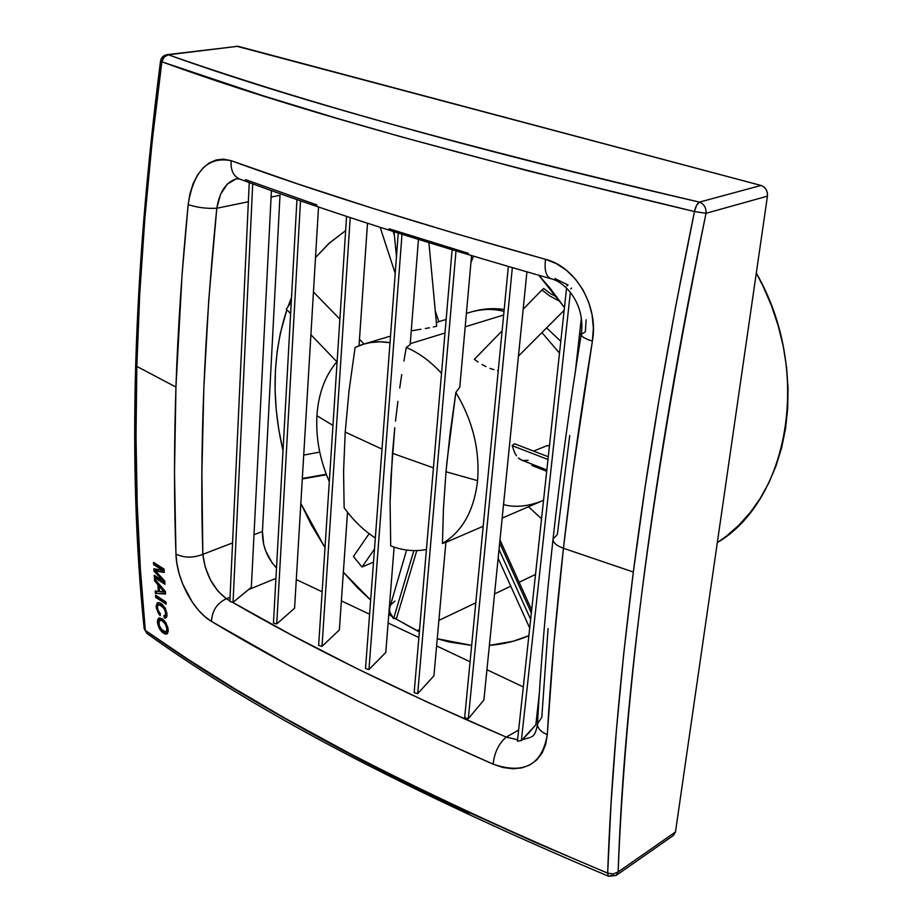<?xml version="1.0" encoding="UTF-8"?>
<svg xmlns="http://www.w3.org/2000/svg" width="923" height="923" viewBox="0 0 923 923"><rect width="100%" height="100%" fill="white"/><g stroke="black" fill="none" stroke-linecap="round" stroke-linejoin="round"><path stroke-width="1.38" d="M717.321 542.62C789.65 499.781 812.252 369.869 756.295 273.104L762.929 285.922L771.397 305.525L778.204 325.784L783.281 346.448L786.569 367.296L788.046 388.075L787.7 408.531L785.565 428.457L781.666 447.609L776.07 465.792L768.871 482.81L760.171 498.501L750.099 512.715L738.758 525.325L726.32 536.228L717.321 542.62M541.928 332.568L559.511 353.14L541.928 332.568M502.17 518.091L540.624 501.512C526.895 506.577 514.526 507.615 503.531 504.604M581.236 334.195C581.132 336.434 584.859 338.741 592.393 341.095C598.865 306.332 575.94 266.874 545.539 259.328C544.178 270.07 546.001 276.542 550.996 278.746C546.001 276.542 544.178 270.07 545.539 259.328C420.161 224.277 315.378 191.407 231.2 160.706C207.929 156.183 193.576 170.801 188.165 204.583C197.026 207.537 206.567 208.76 216.801 208.252L248.356 201.768L216.801 208.252C204.179 333.688 199.518 449.051 202.829 554.331L201.883 473.672L203.81 388.883L208.736 300.287L216.801 208.252C206.567 208.76 197.026 207.537 188.165 204.583C181.969 267.728 177.897 328.553 175.947 387.06C174.02 445.521 174.02 501.201 175.958 554.088C184.196 558 193.149 558.08 202.829 554.331C205.333 573.829 213.178 588.632 226.377 598.739L217.955 591.17L210.548 580.094L205.241 567.184L202.829 554.331L232.561 542.943L202.829 554.331C193.149 558.08 184.196 558 175.958 554.088C176.558 579.344 193.195 610.899 211.517 621.433C212.071 610.749 217.02 603.18 226.377 598.739L230.046 597.227L226.377 598.739L229.885 600.769L226.377 598.739C217.02 603.18 212.071 610.749 211.517 621.433C287.734 667.41 381.603 714.979 493.124 764.163C524.068 774.72 542.124 764.867 547.293 734.616C550.627 676.201 556.015 614.083 563.434 548.274L633.34 572.029L645.165 486.883L659.276 398.205L675.705 306.309L694.477 211.552L528.348 170.917L401.355 136.869L336.399 118.167L262.79 95.669L161.871 61.806L152.214 140.965L144.865 218.29L139.754 293.514L136.823 366.385L175.947 387.06L182.073 274.627L188.165 204.583L189.953 193.772L193.08 183.815L197.441 175.174L202.91 168.113L209.244 162.967L216.259 159.933L223.666 159.16L231.2 160.706L298.233 184.081L372.846 208.379L455.235 233.484L545.539 259.328L556.407 263.655L566.56 270.381L575.514 279.208L582.978 289.88L588.562 301.867L592.081 314.766L593.374 328.011L592.393 341.095L572.745 472.853L563.434 548.274L553.823 644.231L547.293 734.616L545.701 744.4L542.17 752.937L536.863 759.825L529.964 764.89L521.841 767.89L512.738 768.767L503.058 767.509L493.124 764.163L432.172 736.762L356.809 700.557L288.138 664.918L211.517 621.433L204.814 616.541L198.33 610.045L192.342 602.234L182.581 583.751L179.177 573.76L176.951 563.757L175.958 554.088L174.493 472.668L175.947 387.06L136.823 366.385L136.004 436.683L137.215 504.212L140.354 568.833L145.315 630.421L187.681 659.103L234.292 688.443L285.265 718.371L355.251 756.456L400.628 779.6L465.111 810.682L534.152 841.914L607.68 873.146L611.014 804.083L616.345 730.808L623.752 653.403L633.34 572.029L563.434 548.274C556.338 545.631 552.865 542.551 553.039 539.02C552.865 542.551 556.338 545.631 563.434 548.274C570.899 482.406 580.544 413.342 592.393 341.095C584.859 338.741 581.132 336.434 581.236 334.195L585.378 331.807L586.105 319.831M417.069 630.755L394.848 618.364L419.365 631.805L417.069 630.755L419.55 629.567L417.069 630.755M391.456 616.103L388.802 614.28L391.456 616.103M370.654 600.088L343.356 572.214L357.905 588.159L370.654 600.088M325 547.627L300.829 503.45L311.339 524.875L325 547.627M283.015 450.678C271.281 400.386 272.573 353.405 286.88 309.736L280.338 333.249L277.154 351.663L275.4 370.665L275.1 390.083L276.231 409.766L278.769 429.553L283.015 450.678M288.161 306.101L291.506 297.621L288.161 306.101M315.504 257.54L329.661 242.795L345.64 230.635L328.796 243.58L315.504 257.54M535.513 574.452L519.13 582.24L535.513 574.452M510.777 586.209L494.555 593.927L510.777 586.209M475.772 602.846L438.887 620.383L475.772 602.846M473.487 256.225L470.938 262.536L473.487 256.225M528.475 506.75L541.547 518.761L528.475 506.75M362.001 567.01L373.515 562.13L362.001 567.01L353.428 556.511L362.001 567.01L374.496 549.047L362.001 567.01M446.905 462.181L446.017 471.768L477.572 480.641C479.937 449.986 472.703 420.588 455.858 392.46L446.905 462.181M382.007 449.097L345.214 432.079L343.575 471.388L344.129 507.731C353.221 520.33 363.616 530.413 375.326 537.994C363.616 530.413 353.221 520.33 344.129 507.731L343.575 471.388L345.214 432.079L349.067 390.51L355.09 347.51L363.639 344.141L370.873 342.502L380.288 341.822L390.014 342.675C377.38 340.668 365.739 342.283 355.09 347.51L349.067 390.51L345.214 432.079L382.007 449.097M316.924 415.719C315.735 437.94 319.866 459.942 329.303 481.691C319.866 459.942 315.735 437.94 316.924 415.719C318.423 393.556 325.161 375.465 337.126 361.435C325.161 375.465 318.423 393.556 316.924 415.719L332.961 425.434L316.924 415.719M392.598 451.739L392.471 453.32L433.418 467.834L392.471 453.32L390.094 501.881L390.706 545.874C402.901 550.558 414.808 551.769 426.426 549.497C414.808 551.769 402.901 550.558 390.706 545.874L390.094 501.881L390.902 478.102L394.802 427.684L392.598 451.739M395.506 421.165L397.894 401.378L395.506 421.165M399.717 388.029L401.724 374.565L399.717 388.029M403.905 361.031L406.27 347.452L403.905 361.031M441.517 373.354C430.695 361.47 418.938 352.84 406.27 347.452C418.938 352.84 430.695 361.47 441.517 373.354M157.521 622.852L157.625 619.875L158.918 618.064L161.594 618.456L164.19 620.533L167.813 627.282L168.228 631.09L167.375 633.628L164.905 633.997L161.352 631.413L158.698 627.225L157.521 622.852M166.175 604.23L155.675 597.343L155.526 595.173L166.036 602.05L166.175 604.23L166.036 602.05L155.526 595.173L155.675 597.343L156.737 596.927L156.668 595.935L156.737 596.927L155.675 597.343L166.175 604.23M156.806 572.341L164.744 580.971L164.929 584.271L154.372 577.475L154.245 575.271L163.163 581.005L153.991 571.083L153.864 568.776L162.575 570.299L153.633 564.599L153.518 562.372L164.109 569.11L164.282 572.468L155.514 570.968L156.806 572.341M155.652 580.452L158.975 584.317L155.652 580.452L154.579 580.867L157.914 584.732L158.975 584.317L159.402 590.939L158.329 591.366L159.402 590.939L158.975 584.317L157.914 584.732L154.579 580.867L154.441 578.536L165.355 591.551L165.517 594.031L155.399 593.327L155.237 591.02L158.329 591.366L157.914 584.732L158.329 591.366L155.237 591.02L155.399 593.327L165.517 594.031L165.355 591.551L154.441 578.536L154.579 580.867L155.618 579.956M165.771 615.318L166.844 612.849L165.782 613.276L165.379 615.399L163.902 615.699L164.375 618.064L166.232 617.718L164.375 618.064L163.902 615.699L165.69 614.787L165.113 610.38L162.817 606.988L159.137 604.819L157.971 605.188L157.418 607.184L158.064 610.368L160.371 613.737L160.198 615.653L158.756 613.957L156.391 608.245L157.106 602.996L159.16 602.673L161.675 603.954L165.609 608.915L166.971 616.056L166.071 617.856L164.375 618.064L166.475 617.429L167.005 614.153M442.44 543.485L445.89 542.251L442.44 543.485C462.354 531.613 474.076 510.661 477.572 480.641C474.076 510.661 462.354 531.613 442.44 543.485L443.444 508.827L442.44 543.485M455.858 392.46C472.703 420.588 479.937 449.986 477.572 480.641L446.017 471.768L443.444 508.827L446.017 471.768L450.17 432.795L455.858 392.46L459.781 387.152L455.858 392.46M410.147 344.683L406.27 347.452L410.147 344.683L418.465 239.438L410.147 344.683M503.646 315.008L465.18 326.811L503.646 315.008M444.978 333.018L410.216 343.691L444.978 333.018M512.184 445.671L514.469 443.744L512.184 445.671L547.974 459.492L512.184 445.671L514.757 452.905L512.184 445.671M516.43 455.743L514.757 452.905L516.43 455.743M528.106 460.323L522.868 460.508L520.491 459.573L518.345 457.993L521.968 460.242L546.843 469.945M533.529 451.082L547.581 445.497L533.529 451.082M531.902 465.492L532.11 464.2L531.902 465.492L546.704 471.272L531.902 465.492M478.114 362.012L474.353 359.324L502.112 330.849L474.353 359.324L478.114 362.012M485.983 366.604L482.025 364.47L485.983 366.604M493.84 369.638L489.963 368.358L493.84 369.638M498.27 370.492L497.589 370.411L498.27 370.492M504.004 311.339C492.674 308.628 481.887 308.79 471.63 311.836C483.594 308.778 494.382 308.605 504.004 311.339M412.12 330.699L416.538 329.961L412.12 330.699M420.969 329.257L416.538 329.961L420.969 329.257M429.449 327.792L425.318 328.53L429.449 327.792M436.694 326.188L433.291 327.007L436.694 326.188L428.907 242.68L436.694 326.188M438.84 321.735L436.348 322.473L438.84 321.735L435.264 310.774L438.84 321.735M673.444 835.43L675.474 831.958L767.428 196.161L767.325 192.688L766.078 189.434L763.875 186.884L761.048 185.454L236.484 46.185M549.416 446.201L547.581 445.497L549.416 446.201M245.472 179.627L316.935 204.952M232.169 602.084L229.85 601.496L249.245 182.569L229.85 601.496L233.046 602.327L248.483 589.647L275.931 578.363L248.483 589.647L251.344 587.259L271.408 190.565L251.344 587.259L233.046 602.327L232.169 602.084C307.036 645.662 398.401 690.669 506.231 737.108L428.364 702.622L356.774 668.517L291.414 634.955L232.169 602.084M493.124 764.163C494.405 752.568 498.766 743.546 506.231 737.108L518.634 730.081L506.231 737.108C498.766 743.546 494.405 752.568 493.124 764.163M231.2 160.706C230.462 169.994 233.311 176.12 239.749 179.085C233.311 176.12 230.462 169.994 231.2 160.706M402.013 234.28L368.958 669.544L385.779 652.469L394.121 547.108L385.779 652.469L368.958 669.544L365.508 668.598L398.251 233.092L365.508 668.598L368.958 669.544L402.013 234.28M350.232 217.574L322.012 646.319L339.364 629.971L347.51 512.242L339.364 629.971L322.012 646.319L318.643 645.408L346.575 216.363L318.643 645.408L322.012 646.319L350.232 217.574M359.024 345.756L367.504 223.228L359.024 345.756M393.198 231.488L394.398 235.18L393.198 231.488M395.217 273.404L380.161 227.323L395.217 273.404M353.428 556.511L369.119 533.679L353.428 556.511M280.004 195.261L262.444 531.498L280.004 195.261L271.074 197.095L280.004 195.261M523.306 686.931L486.94 669.729L523.306 686.931M470.072 661.756L436.602 645.927L470.072 661.756M418.869 637.539L388.11 622.99L418.869 637.539M369.592 614.233L341.372 600.885L369.592 614.233M322.127 591.781L296.295 579.563L322.127 591.781M276.508 567.98L271.997 562.672L265.662 550.858L263.678 544.385L262.444 531.498L253.998 534.729L262.444 531.498C262.247 545.516 266.932 557.677 276.508 567.98M437.248 638.716L449.201 642.027L471.653 645.396L437.248 638.716M489.386 645.362L513.165 641.254L528.879 635.647C516.257 641.139 503.093 644.381 489.386 645.362M581.075 335.245L579.725 332.707L581.075 335.245M564.461 307.544L550.316 288.495L538.847 275.296L564.461 307.544M239.495 691.673C271.858 711.379 307.151 731.397 345.352 751.726C383.599 772.078 424.822 792.592 469.034 813.29M761.048 185.454L699.426 202.114C640.608 188.534 585.47 175.197 533.99 162.125C482.556 149.064 434.791 136.35 390.706 123.97C346.656 111.602 306.148 99.649 269.193 88.1C232.261 76.551 198.664 65.452 168.401 54.792L237.938 46.277L761.048 185.454L699.426 202.114C704.076 203.971 706.28 207.698 706.026 213.305L767.428 196.161L675.474 831.958L618.145 871.935C619.841 827.458 622.852 780.2 627.19 730.151C631.528 680.078 637.297 627.375 644.496 572.064C651.719 516.718 660.441 459.043 670.675 399.048C680.92 339.018 692.712 277.108 706.026 213.305L767.428 196.161C767.717 190.773 765.594 187.207 761.048 185.454M537.751 719.248L536.355 720.032L537.751 719.248M464.661 717.667L468.319 718.682L483.894 700.026L526.918 271.87L483.894 700.026L468.319 718.682L464.661 717.667L508.342 266.493L464.661 717.667M414.15 692.665L417.704 693.646L433.925 675.809L445.89 542.251L433.925 675.809L417.704 693.646L414.15 692.665L452.12 249.787L414.15 692.665M273.45 623.048L276.727 623.925L294.575 608.257L318.527 206.96L294.575 608.257L276.727 623.925L273.45 623.048L296.952 199.553L273.45 623.048M569.745 435.471L557.342 534.544L553.039 539.02M548.066 628.598L541.801 717.321L537.498 723.724C537.417 728.178 540.682 731.812 547.293 734.616C540.682 731.812 537.417 728.178 537.498 723.724M389.045 228.766L468.319 253.317M235.976 178.947L236.853 178.75C226.239 181.75 219.559 191.58 216.801 208.252L220.493 194.511L227.22 184.196L235.976 178.947M528.833 732.874L535.825 724.809L539.309 693.692L535.825 724.809L521.368 740.569L517.422 741.238L566.56 288.091L517.422 741.238L521.368 740.569L528.833 732.874M530.056 737.523L522.176 739.692L530.056 737.523M517.584 739.761L506.231 737.108L517.584 739.761M554.838 278.504L568.014 284.976L566.791 286.026M531.925 736.473L531.29 736.866C534.175 736.035 536.24 731.812 537.474 724.197M300.506 200.776L276.727 623.925L300.506 200.776M252.706 183.827L233.046 602.327L252.706 183.827M459.781 387.152L471.561 255.648L459.781 387.152M455.997 250.964L417.704 693.646L455.997 250.964M512.334 267.658L468.319 718.682L512.334 267.658M575.479 370.561L581.34 318.227L575.479 370.561M571.602 288.011L570.726 288.922M570.356 292.303L521.368 740.569L570.356 292.303M548.274 456.758L514.469 443.744L548.274 456.758M153.518 562.372L153.633 564.599L154.706 564.195L154.649 563.099L154.706 564.195L153.633 564.599L162.575 570.299L153.864 568.776L153.991 571.083L163.163 581.005L154.245 575.271L154.372 577.475L164.929 584.271L164.744 580.971L155.514 570.968L164.282 572.468L164.109 569.11L153.518 562.372M164.248 571.868L157.014 571.245L158.098 570.841L156.587 570.552L155.514 570.968L158.098 570.841M164.859 583.128L155.445 577.06L154.372 577.475L155.445 577.06L155.376 576.01L155.445 577.06M164.236 580.59L163.163 581.005L164.236 580.59L155.064 570.679L153.991 571.083L155.064 570.679L154.972 568.972L155.064 570.679L164.236 580.59M163.648 569.895L162.575 570.299L163.648 569.895L154.706 564.195L163.648 569.895M165.482 593.535L155.399 593.327L156.46 592.912L156.345 591.135L156.46 592.912M159.16 586.186L162.183 589.67L163.256 589.255L160.233 585.77L159.16 586.186L160.233 585.77L163.256 589.255L162.183 589.67L164.213 592.001L165.275 591.574L163.256 589.255L165.275 591.574L159.494 591.493L159.16 586.186L159.494 591.493L164.213 592.001L159.16 586.186M166.094 603.065L156.737 596.927M157.591 602.696L156.218 605.661L156.264 607.126L157.325 606.699L157.441 607.703L157.325 606.699L156.264 607.126L156.391 608.245L158.756 613.957L160.198 615.653L160.371 613.737L159.102 612.272M158.733 611.707L157.545 608.534L157.625 605.823L158.491 604.853L160.567 605.326L164.248 608.707L165.782 613.276L166.844 612.837L166.036 615.249M160.337 614.199L158.675 611.614L160.337 614.199M160.175 603.042L158.768 602.604M157.325 606.699L158.168 602.581L157.325 606.699M166.89 613.149L165.079 607.888L162.148 604.334M165.436 617.625L165.044 615.653L165.436 617.625M162.39 605.35L161.64 604.9L162.39 605.35L161.329 605.776L162.39 605.35L165.194 608.107L163.209 605.95M159.875 604.38L161.64 604.9L159.575 604.415M162.113 618.791L158.571 618.26L157.487 622.483L158.548 622.044L159.517 617.914L158.548 622.044L157.487 622.483L157.706 624.006L159.46 628.794L162.886 632.843L166.74 634.066L168.24 630.397L166.152 623.187L163.106 619.518M167.236 633.755L164.456 632.774L163.394 633.213L164.456 632.774L160.637 628.551L163.948 632.405L167.178 633.766M158.664 622.99L158.548 622.044L158.664 622.99M162.24 620.902L165.344 624.006L166.982 628.863L168.032 628.378L166.982 628.863L166.498 631.436L164.721 631.851L162.471 630.536L159.171 625.632L159.114 620.729L163.302 620.464L159.287 620.521L158.848 624.433L161.34 629.451L165.771 631.92L166.936 630.374L166.475 626.429L164.606 622.99L162.24 620.902M161.848 619.76L166.094 623.106L163.302 620.464L160.637 619.864M167.04 631.413L168.044 628.425L167.732 630.709L165.99 631.84M160.567 61.033L161.871 61.806C281.642 105.707 459.181 155.629 694.477 211.552C667.94 340.218 647.565 460.381 633.34 572.029C619.252 683.308 610.703 783.673 607.68 873.146C406.085 788.288 251.967 707.387 145.315 630.421C137.365 550.12 134.539 462.111 136.823 366.385C139.223 270.427 147.565 168.897 161.871 61.806L160.521 61.08C161.156 57.572 163.325 55.438 167.017 54.676L237.938 46.277L168.401 54.792C164.917 55.38 162.748 57.722 161.871 61.806L164.144 56.972L168.401 54.792C288.126 97.976 465.134 147.08 699.426 202.114L696.53 205.425L694.477 211.552C695.573 206.556 697.223 203.406 699.426 202.114C704.076 203.971 706.28 207.698 706.026 213.305L694.477 211.552L706.026 213.305C653.426 471.838 624.133 691.373 618.145 871.935L613.368 873.862L607.68 873.146L613.368 873.862L618.145 871.935L616.206 875.419L673.525 835.373L675.474 831.958L618.145 871.935L616.206 875.419L610.634 875.362M608.384 876.135L607.68 873.146L608.384 876.135M160.521 61.126C132.889 276.854 127.432 465.988 144.15 628.505L147.092 633.536L144.15 628.621M499.02 549.485L530.644 619.368L499.02 549.485M531.336 612.918L499.678 542.955L531.336 612.918M499.978 539.932L531.66 609.918L499.978 539.932M406.605 550.05L389.333 609.042L390.21 613.91L393.59 618.629L413.873 550.616L393.59 618.629L396.625 617.983L393.59 618.629L389.448 611.453L389.841 606.723L390.971 604.6L394.975 601.081M396.625 617.983L416.781 550.604L396.625 617.983M326.257 474.26L302.329 478.46L326.257 474.26M302.294 478.945L326.43 474.722L302.294 478.945M303.725 455.085L319.75 452.097L303.725 455.085M291.068 302.329L286.28 309.113L291.068 302.329M336.86 361.747L310.901 334.737L336.86 361.747M290.618 313.635L286.28 309.113L290.618 313.635M313.451 292.003L339.883 319.162L313.451 292.003M359.474 339.295L364.066 344.014L359.474 339.295M396.486 256.594L394.063 231.765L396.486 256.594M550.27 293.479L543.705 288.472L541.939 289.972L543.705 288.472L550.27 293.479L557.054 297.137L550.27 293.479M523.156 309.251L541.939 289.972L523.156 309.251M549.485 295.775L541.939 289.972L549.485 295.775L557.423 300.113L549.485 295.775M559.961 301.117L557.423 300.113L559.961 301.117M518.449 356.105L564.161 310.301L518.449 356.105M540.624 501.512L543.566 500.162M560.792 341.291L546.601 327.896M553.062 538.905C560.296 473.718 569.687 405.451 581.259 334.114C585.551 304.982 566.145 282.3 551.193 278.804M445.878 542.355L483.191 526.272M504.177 309.436C493.067 307.913 482.221 308.709 471.63 311.836L466.38 313.405M446.144 319.462L438.806 321.654M363.639 344.141L390.498 336.11M550.869 278.711C427.28 243.476 323.661 210.306 240.015 179.177M239.484 178.981L236.853 178.75M553.015 539.344C545.839 604.311 540.67 665.725 537.509 723.574M165.021 615.664L166.059 615.237M158.387 604.888L159.448 604.461M159.737 620.221L160.798 619.783M616.206 875.419L608.649 876.262M608.522 876.215C407.643 791.53 253.825 710.629 147.092 633.536M144.173 628.725L146.838 633.351M529.698 628.032L498.132 558.253"/></g></svg>
